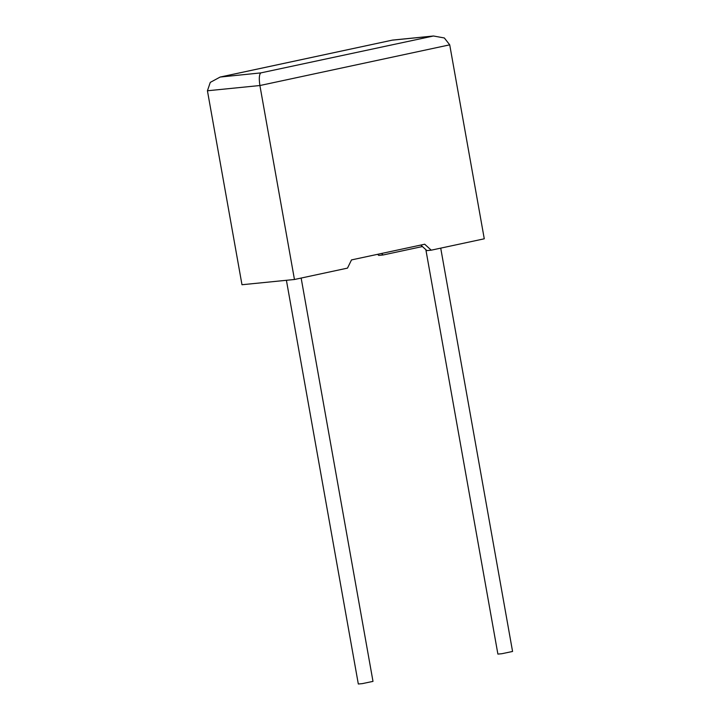 <?xml version="1.0" encoding="UTF-8"?>
<svg xmlns="http://www.w3.org/2000/svg" width="720" height="720" viewBox="0 0 720 720"><rect width="100%" height="100%" fill="white"/><g stroke="black" fill="none" stroke-linecap="round" stroke-linejoin="round"><path stroke-width="1.08" d="M286.407 280.296L358.317 684L362.268 683.64L372.996 681.381L301.149 278.055M440.721 248.139L512.568 651.465L501.84 653.724L497.889 654.084L425.853 249.66M431.235 250.173L424.701 244.224L351.504 259.911L347.49 268.119L294.453 279.495L259.902 85.527L207.432 90.774L210.276 82.386L220.149 77.049L260.802 72.9C259.173 74.43 258.876 78.642 259.902 85.527L449.721 44.838L484.272 238.797L431.235 250.173L426.879 250.605L420.795 245.061M207.432 90.774L241.983 284.733L294.453 279.495M377.568 254.322L378.765 255.411L383.112 254.979L422.424 246.546M381.483 253.485L383.112 254.979M260.802 72.9L433.467 36L392.526 40.095L221.13 76.86M433.467 36L444.348 37.971L449.721 44.838M432.009 36.198L392.337 40.158M220.149 77.049L392.526 40.095"/></g></svg>
